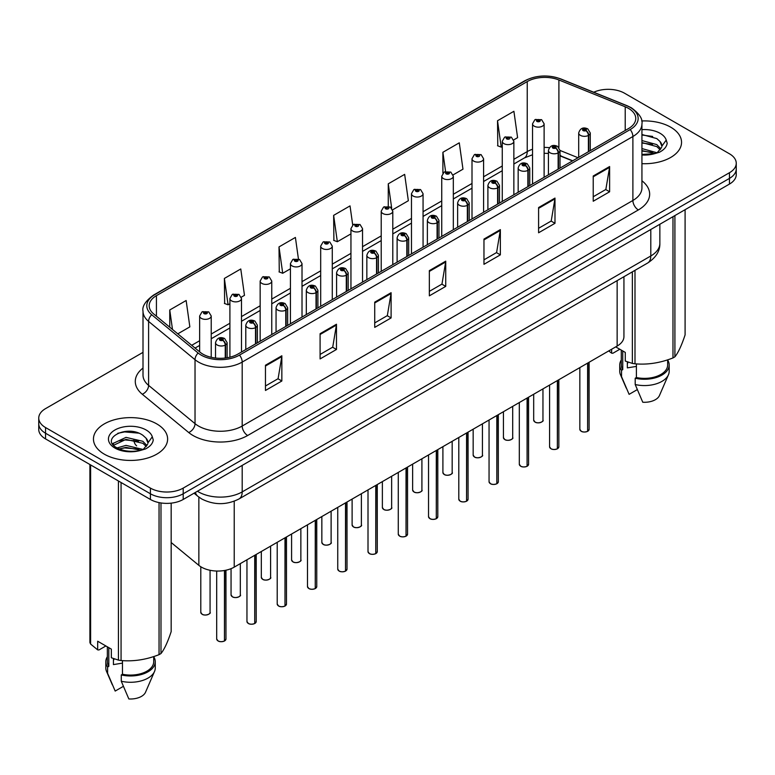 <?xml version="1.0" encoding="UTF-8"?>
<svg xmlns="http://www.w3.org/2000/svg" width="775" height="775" viewBox="0 0 775 775"><rect width="100%" height="100%" fill="white"/><g stroke="black" fill="none" stroke-linecap="round" stroke-linejoin="round"><path stroke-width="1.16" d="M572.502 160.909L560.015 155.862M623.933 276.723L623.933 336.602A23.173 13.378 180 0 1 617.142 346.067L234.224 567.135A23.173 13.378 180 0 1 198.855 565.353L171.168 542.519M670.685 127.177A37.084 21.409 0 0 0 641.652 120.968A37.084 21.409 0 0 1 670.685 127.177A37.084 21.409 0 0 1 681.545 142.319A37.084 21.409 0 0 0 670.685 127.177M156.753 423.896A37.084 21.409 0 0 0 116.347 419.256A37.084 21.409 0 0 0 93.455 439.028A37.084 21.409 0 0 0 104.315 454.169A37.084 21.409 0 0 0 144.731 458.81A37.084 21.409 0 0 0 167.623 439.028A37.084 21.409 0 0 0 156.753 423.896A37.084 21.409 0 0 0 116.347 419.256A37.084 21.409 0 0 0 93.455 439.028A37.084 21.409 0 0 0 104.315 454.169A37.084 21.409 0 0 0 144.731 458.81A37.084 21.409 0 0 0 167.623 439.028A37.084 21.409 0 0 0 156.753 423.896M628.515 108.384A24.723 14.27 180 0 1 635.752 118.478A24.723 14.27 180 0 1 628.515 128.572L237.828 354.127A24.723 14.27 180 0 1 200.095 352.228L153.663 313.933A24.723 14.27 180 0 1 149.188 305.747A24.723 14.27 180 0 1 156.424 295.662L527.232 81.578A24.723 14.27 180 0 1 558.901 79.98L625.212 106.785A24.723 14.27 180 0 1 628.515 108.384M630.211 107.405A27.115 15.655 0 0 0 626.587 105.652L560.267 78.847A27.115 15.655 0 0 0 525.537 80.6L154.729 294.684A27.115 15.655 0 0 0 151.697 314.728L198.129 353.022A27.115 15.655 0 0 0 239.514 355.105L630.211 129.551A27.115 15.655 0 0 0 630.211 107.405M143.007 352.354L45.541 408.628A23.173 13.378 0 0 0 38.75 418.093L38.75 429.447A23.173 13.378 0 0 0 45.541 438.902L150.418 499.458L150.418 493.782A23.173 13.378 0 0 0 183.2 493.782L729.459 178.395A23.173 13.378 0 0 0 736.25 168.94A23.173 13.378 0 0 1 729.459 178.395L183.2 493.782A23.173 13.378 0 0 1 150.418 493.782L45.541 433.225L150.418 493.782L150.418 488.105A23.173 13.378 0 0 0 183.2 488.105L729.459 172.718A23.173 13.378 0 0 0 736.25 163.263A23.173 13.378 0 0 0 729.459 153.799L624.582 93.242A23.173 13.378 0 0 0 593.747 92.244M38.75 423.77A23.173 13.378 0 0 0 45.541 433.225A23.173 13.378 0 0 1 38.75 423.77M265.467 365.228L265.467 390.464L281.848 381L281.848 355.773L265.467 365.228M265.467 385.989L278.089 378.704L281.79 356.607A6.181 3.565 -120 0 0 281.848 355.773M277.973 378.762L281.848 381M320.094 333.696L320.094 358.922L336.476 349.467L336.476 324.231L320.094 333.696M320.094 354.446L332.717 347.161L336.408 325.074A6.181 3.565 -120 0 0 336.476 324.231M332.601 347.229L336.476 349.467M374.722 302.153L374.722 327.389L391.104 317.924L391.104 292.698L374.722 302.153M374.722 322.913L387.335 315.619L391.036 293.531A6.181 3.565 -120 0 0 391.104 292.698M387.229 315.687L391.104 317.924M593.224 176.002L593.224 201.238L609.615 191.774L609.615 166.538L593.224 176.002M593.224 196.753L605.847 189.468L609.547 167.381A6.181 3.565 -120 0 0 609.615 166.538M605.73 189.536L609.615 191.774M538.596 207.545L538.596 232.771L554.987 223.307L554.987 198.08L538.596 207.545M538.596 228.296L551.219 221.011L554.919 198.913A6.181 3.565 -120 0 0 554.987 198.08M551.112 221.069L554.987 223.307M483.968 239.078L483.968 264.314L500.359 254.849L500.359 229.613L483.968 239.078M483.968 259.838L496.591 252.543L500.292 230.456A6.181 3.565 -120 0 0 500.359 229.613M496.484 252.611L500.359 254.849M429.34 270.62L429.34 295.847L445.732 286.392L445.732 261.156L429.34 270.62M429.34 291.371L441.963 284.086L445.664 261.998A6.181 3.565 -120 0 0 445.732 261.156M441.857 284.144L445.732 286.392M641.933 163.68A37.084 21.409 0 0 0 681.545 142.319A37.084 21.409 0 0 1 641.933 163.68M38.75 418.093A23.173 13.378 0 0 0 45.541 427.548L150.418 488.105M241.287 297.183L244.474 295.343L240.773 268.973L224.382 278.438L224.653 303.519M177.795 333.841L189.846 326.876L186.145 300.516L169.754 309.981L169.754 327.215M392.596 209.822L408.347 200.725L404.657 174.365L388.265 183.82L388.265 206.305M453.123 174.879L462.975 169.182L459.275 142.823L442.893 152.287L442.893 173.193M513.651 139.936L517.603 137.65L513.903 111.29L497.521 120.745L497.783 145.826M298.423 258.957L295.401 237.441L279.01 246.905L279.271 271.977M352.712 225.021L350.029 205.898L333.637 215.363L333.899 240.444M333.637 215.363L337.338 241.722L350.949 233.866M337.338 241.722L333.637 240.347M388.265 183.82L391.685 208.165M442.893 152.287L445.586 171.517M497.521 120.745L501.222 147.114L502.268 146.504M501.222 147.114L497.521 145.729M279.01 246.905L282.71 273.265L290.422 268.809M282.71 273.265L279.01 271.88M224.382 278.438L228.083 304.798L229.904 303.752M228.083 304.798L224.382 303.422M169.754 309.981L172.496 329.472M150.418 499.458A23.173 13.378 0 0 0 183.2 499.458L729.459 184.072A23.173 13.378 0 0 0 736.25 174.617L736.25 163.263M587.586 431.365C584.834 432.256 582.713 432.227 581.24 431.287L579.845 429.321A4.631 2.674 0 0 0 581.202 431.21A4.631 2.674 0 0 0 587.615 431.297L587.508 431.355A4.485 2.587 180 0 1 581.318 431.278M587.615 431.103L587.905 362.942M588.758 151.522L588.758 135.247A3.865 2.325 -122.2 0 0 585.91 130.588A1.928 1.114 0 0 0 585.852 129.037A1.928 1.114 0 0 0 583.12 129.037A1.928 1.114 0 0 0 583.12 130.617A1.928 1.114 0 0 0 585.784 130.655L583.711 129.832L585.028 129.512L585.91 130.588M585.784 130.655A3.865 2.131 62.1 0 1 588.399 135.451A5.793 3.342 180 0 1 580.388 135.354A5.793 3.342 180 0 1 578.692 132.98C580.175 128.233 583.197 126.848 587.779 128.853L590.279 132.98A5.793 3.342 180 0 1 588.758 135.247M588.399 151.726L588.399 135.451M587.615 431.297L587.615 363.107M544.118 177.291L544.118 123.806A5.793 3.342 180 0 1 540.543 126.897A5.793 3.342 180 0 1 534.227 126.17A5.793 3.342 180 0 1 532.532 123.806L534.837 119.786A3.865 2.325 57.8 0 1 536.901 119.902A1.928 1.114 0 0 0 536.959 121.442A1.928 1.114 0 0 0 539.691 121.442A1.928 1.114 0 0 0 539.691 119.863A1.928 1.114 0 0 0 537.017 119.834L539.1 120.648L537.782 120.968L536.901 119.902M537.802 120.977L537.802 120.319M537.017 119.834A3.865 2.131 -117.9 0 0 535.215 119.573A3.865 2.131 -117.9 0 0 535.041 119.679M537.753 120.958L537.753 120.348M557.322 448.841C554.571 449.723 552.449 449.694 550.977 448.754L549.582 446.797A4.631 2.674 0 0 0 550.938 448.686A4.631 2.674 0 0 0 557.351 448.764L557.244 448.832A4.485 2.587 180 0 1 551.054 448.754M557.351 448.58L557.642 380.418M558.494 168.998L558.494 152.714A3.865 2.325 -122.2 0 0 555.646 148.054A1.928 1.114 0 0 0 555.588 146.514A1.928 1.114 0 0 0 552.856 146.514A1.928 1.114 0 0 0 552.856 148.093A1.928 1.114 0 0 0 555.53 148.122L553.447 147.298L554.764 146.988L555.646 148.054M555.53 148.122A3.865 2.131 62.1 0 1 558.136 152.927A5.793 3.342 180 0 1 550.124 152.82A5.793 3.342 180 0 1 548.429 150.457C549.911 145.7 552.933 144.324 557.516 146.32L560.015 150.457A5.793 3.342 180 0 1 558.494 152.714M558.136 169.202L558.136 152.927M557.351 448.764L557.351 380.583M527.058 466.308C524.307 467.199 522.185 467.17 520.713 466.23L519.318 464.264A4.631 2.674 0 0 0 520.684 466.162A4.631 2.674 0 0 0 527.087 466.24L526.981 466.298A4.485 2.587 180 0 1 520.79 466.221M527.087 466.046L527.378 397.895M528.23 186.465L528.23 170.19A3.865 2.325 -122.2 0 0 525.382 165.53A1.928 1.114 0 0 0 525.324 163.99A1.928 1.114 0 0 0 522.592 163.99A1.928 1.114 0 0 0 522.592 165.559A1.928 1.114 0 0 0 525.266 165.598L523.183 164.775L524.501 164.455L525.382 165.53M525.266 165.598A3.865 2.131 62.1 0 1 527.872 170.393A5.793 3.342 180 0 1 519.86 170.297A5.793 3.342 180 0 1 518.165 167.933C519.647 163.176 522.67 161.801 527.252 163.796L529.751 167.933A5.793 3.342 180 0 1 528.23 170.19M527.872 186.668L527.872 170.393M527.087 466.24L527.087 398.059M496.794 483.784C494.043 484.666 491.922 484.646 490.449 483.707L489.054 481.74A4.631 2.674 0 0 0 490.42 483.629A4.631 2.674 0 0 0 496.823 483.716L496.717 483.774A4.485 2.587 180 0 1 490.527 483.697M496.823 483.522L497.114 415.361M497.967 203.941L497.967 187.657A3.865 2.325 -122.2 0 0 495.118 182.997A1.928 1.114 0 0 0 495.06 181.457A1.928 1.114 0 0 0 492.328 181.457A1.928 1.114 0 0 0 492.328 183.036A1.928 1.114 0 0 0 495.002 183.065L492.919 182.251L494.237 181.931L495.118 182.997M495.002 183.065A3.865 2.131 62.1 0 1 497.608 187.87A5.793 3.342 180 0 1 489.597 187.763A5.793 3.342 180 0 1 487.901 185.399C489.383 180.643 492.416 179.267 496.988 181.263L499.488 185.399A5.793 3.342 180 0 1 497.967 187.657M497.608 204.145L497.608 187.87M496.823 483.716L496.823 415.526M466.531 501.251C463.779 502.142 461.668 502.113 460.185 501.173L458.8 499.207A4.631 2.674 0 0 0 460.156 501.105A4.631 2.674 0 0 0 466.56 501.183L466.453 501.241A4.485 2.587 180 0 1 460.263 501.163M466.56 500.989L466.85 432.838M467.703 221.408L467.703 205.133A3.865 2.325 -122.2 0 0 464.855 200.473A1.928 1.114 0 0 0 464.797 198.933A1.928 1.114 0 0 0 462.065 198.933A1.928 1.114 0 0 0 462.065 200.512A1.928 1.114 0 0 0 464.738 200.541L462.656 199.718L463.973 199.407L464.855 200.473M464.738 200.541A3.865 2.131 62.1 0 1 467.344 205.336A5.793 3.342 180 0 1 459.333 205.239A5.793 3.342 180 0 1 457.637 202.876C459.12 198.119 462.152 196.743 466.724 198.739L469.224 202.876A5.793 3.342 180 0 1 467.703 205.133M467.344 221.621L467.344 205.336M466.56 501.183L466.56 433.002M513.854 194.767L513.854 141.282A5.793 3.342 180 0 1 510.279 144.373A5.793 3.342 180 0 1 503.963 143.646A5.793 3.342 180 0 1 502.268 141.282L504.573 137.252A3.865 2.325 57.8 0 1 506.637 137.369A1.928 1.114 0 0 0 506.695 138.909A1.928 1.114 0 0 0 509.427 138.909A1.928 1.114 0 0 0 509.427 137.34A1.928 1.114 0 0 0 506.753 137.301L508.603 137.805L507.518 138.444L507.538 137.795M506.753 137.301A3.865 2.131 -117.9 0 0 504.951 137.039A3.865 2.131 -117.9 0 0 504.777 137.156M507.489 138.425L506.637 137.369M507.518 138.444L507.489 137.824M483.59 212.234L483.59 158.749A5.793 3.342 180 0 1 480.016 161.839A5.793 3.342 180 0 1 473.699 161.113A5.793 3.342 180 0 1 472.004 158.749L474.319 154.729A3.865 2.325 57.8 0 1 476.373 154.845A1.928 1.114 0 0 0 476.431 156.385A1.928 1.114 0 0 0 479.163 156.385A1.928 1.114 0 0 0 479.163 154.806A1.928 1.114 0 0 0 476.489 154.777L478.34 155.281L477.255 155.911L477.274 155.271M476.489 154.777A3.865 2.131 -117.9 0 0 474.688 154.516A3.865 2.131 -117.9 0 0 474.513 154.622M477.226 155.901L476.373 154.845M477.255 155.911L477.226 155.291M453.327 229.71L453.327 176.225A5.793 3.342 180 0 1 449.752 179.316A5.793 3.342 180 0 1 443.436 178.589A5.793 3.342 180 0 1 441.74 176.225L444.056 172.205A3.865 2.325 57.8 0 1 446.109 172.312A1.928 1.114 0 0 0 446.168 173.862A1.928 1.114 0 0 0 448.899 173.862A1.928 1.114 0 0 0 448.899 172.282A1.928 1.114 0 0 0 446.226 172.244L448.308 173.067L446.991 173.387L446.109 172.312M447.01 173.397L447.01 172.738M446.226 172.244A3.865 2.131 -117.9 0 0 444.424 171.982A3.865 2.131 -117.9 0 0 444.249 172.098M446.962 173.368L446.962 172.767M628.225 362.157A17.467 10.085 0 0 0 627.343 363.882M627.343 361.847L627.343 367.873L636.391 366.401M641.933 148.577L656.997 152.743M641.933 150.573L655.059 153.566M641.933 140.566L656.812 144.605L660.872 148.829M641.933 142.561L656.812 146.611L660.193 149.778M641.933 154.409L654.429 153.712L659.331 152.278C664.049 149.856 666.665 146.833 667.188 143.21L666.219 140.081L661.928 146.107A17.467 10.085 0 0 0 659.951 141.447L661.918 146.349M659.951 141.447L656.832 138.599L641.933 134.521M661.666 147.298L657.403 152.452M615.718 346.89L625.28 352.412L625.28 361.053L632.352 363.407A41.714 24.083 0 0 0 634.996 363.814C647.6 364.918 660.261 362.962 672.981 357.934A41.714 24.083 0 0 0 674.909 356.82C678.29 352.596 681.68 345.282 685.09 334.887L685.09 209.696M636.391 363.911L636.391 377.532A23.173 13.378 0 0 0 667.643 364.986L667.643 359.852M636.391 377.532L635.2 378.219A24.723 14.27 0 0 0 669.183 364.986A24.723 14.27 0 0 0 667.643 360.017M635.2 378.219L635.2 384.526A24.723 14.27 0 0 0 668.447 374.751A24.723 14.27 0 0 0 669.183 371.293L669.183 364.986M635.2 384.526L642.766 402.235A15.452 8.922 0 0 0 659.457 395.531L668.447 374.751M672.981 357.934L672.981 216.69M674.909 215.566L674.909 356.82M634.996 270.339L634.996 363.814M632.352 363.407L632.352 271.86M619.816 349.254L612.889 353.255L611.62 353.168L608.733 350.92M621.288 350.106L621.288 364.986A23.173 13.378 0 0 0 622.742 369.646L622.742 350.939M621.288 360.017A24.723 14.27 0 0 0 619.738 364.986A24.723 14.27 0 0 0 621.54 370.334L622.742 369.646M619.738 364.986L619.738 371.293A24.723 14.27 0 0 0 620.475 374.751A24.723 14.27 0 0 0 621.54 376.64L621.54 370.334M637.253 389.641L629.106 394.349L621.54 376.64M641.933 135.005L652.666 136.439M641.933 143.017L652.482 144.402M641.933 151.028L652.482 152.413M611.62 349.254L611.62 353.168M114.303 658.876A17.467 10.085 0 0 0 113.421 660.591M113.421 658.566L113.421 664.592L122.469 663.119M117.054 447.921L126.015 445.383L143.065 449.452M138.56 449.122L124.639 447.931L119.117 448.928L126.015 447.388L141.127 450.285M113.14 444.676L113.663 443.164L126.015 437.371L142.891 441.314L146.94 445.538M113.625 445.257L126.015 439.377L142.891 443.319L146.272 446.497M146.029 438.156L142.9 435.308C126.8 423.925 99.985 438.786 116.541 447.611C123.302 451.282 131.285 452.213 140.507 450.42L145.409 448.987C150.127 446.574 152.743 443.552 153.256 439.929L152.297 436.79L148.006 442.816A17.467 10.085 0 0 0 146.029 438.156L147.986 443.058M147.734 444.017L143.482 449.161M105.884 645.962L98.958 649.963L97.689 649.886L97.689 641.235L111.348 649.121L111.348 657.762L118.43 660.116A41.714 24.083 0 0 0 121.065 660.523C133.678 661.627 146.339 659.67 159.049 654.652A41.714 24.083 0 0 0 160.987 653.538C164.368 649.305 167.758 642 171.168 631.606L171.168 503.14M122.469 660.62L122.469 674.24A23.173 13.378 0 0 0 153.712 661.695L153.712 656.561M122.469 674.24L121.278 674.928A24.723 14.27 0 0 0 155.262 661.695A24.723 14.27 0 0 0 153.712 656.725M121.278 674.928L121.278 681.235A24.723 14.27 0 0 0 154.525 671.46A24.723 14.27 0 0 0 155.262 668.002L155.262 661.695M121.278 681.235L128.834 698.943A15.452 8.922 0 0 0 145.526 692.24L154.525 671.46M159.049 654.652L159.049 502.607M160.987 502.946L160.987 653.538M121.065 482.515L121.065 660.523M118.43 660.116L118.43 480.984M90.617 464.932L90.617 644.064L97.689 649.886M90.617 644.064A41.714 24.083 0 0 1 89.91 642.533L89.91 464.525M107.357 646.815L107.357 661.695A23.173 13.378 0 0 0 108.81 666.355L108.81 647.658M107.357 656.725A24.723 14.27 0 0 0 105.817 661.695A24.723 14.27 0 0 0 107.618 667.042L108.81 666.355M105.817 661.695L105.817 668.002A24.723 14.27 0 0 0 106.553 671.46A24.723 14.27 0 0 0 107.618 673.349L107.618 667.042M123.332 686.359L115.184 691.067L107.618 673.349M117.8 433.293L124.639 431.907L138.735 433.147M112.511 443.746L113.76 443M119.088 440.927L124.639 439.919L138.56 441.111M436.267 518.727C433.516 519.618 431.404 519.589 429.922 518.649L428.536 516.683A4.631 2.674 0 0 0 429.892 518.572A4.631 2.674 0 0 0 436.296 518.659L436.199 518.717A4.485 2.587 180 0 1 429.999 518.64M436.296 518.465L436.587 450.304M437.439 238.884L437.439 222.609A3.865 2.325 -122.2 0 0 434.591 217.94A1.928 1.114 0 0 0 434.533 216.399A1.928 1.114 0 0 0 431.801 216.399A1.928 1.114 0 0 0 431.801 217.978A1.928 1.114 0 0 0 434.475 218.017L432.392 217.194L433.709 216.874L434.591 217.94M434.475 218.017A3.865 2.131 62.1 0 1 437.081 222.812A5.793 3.342 180 0 1 429.069 222.706A5.793 3.342 180 0 1 427.374 220.342C428.856 215.595 431.888 214.21 436.461 216.215L438.96 220.342A5.793 3.342 180 0 1 437.439 222.609M437.081 239.088L437.081 222.812M436.296 518.659L436.296 450.469M406.003 536.203C403.252 537.085 401.14 537.056 399.658 536.116L398.272 534.159A4.631 2.674 0 0 0 399.629 536.048A4.631 2.674 0 0 0 406.032 536.126L405.935 536.193A4.485 2.587 180 0 1 399.735 536.106M406.032 535.942L406.323 467.78M407.175 256.351L407.175 240.076A3.865 2.325 -122.2 0 0 404.327 235.416A1.928 1.114 0 0 0 404.269 233.876A1.928 1.114 0 0 0 401.537 233.876A1.928 1.114 0 0 0 401.537 235.455A1.928 1.114 0 0 0 404.211 235.484L402.128 234.66L403.455 234.35L404.327 235.416M404.211 235.484A3.865 2.131 62.1 0 1 406.817 240.279A5.793 3.342 180 0 1 398.805 240.182A5.793 3.342 180 0 1 397.11 237.818C398.592 233.062 401.624 231.686 406.197 233.682L408.696 237.818A5.793 3.342 180 0 1 407.175 240.076M406.817 256.564L406.817 240.279M406.032 536.126L406.032 467.945M375.739 553.67C372.988 554.561 370.876 554.532 369.394 553.592L368.009 551.626A4.631 2.674 0 0 0 369.365 553.524A4.631 2.674 0 0 0 375.768 553.602L375.672 553.66A4.485 2.587 180 0 1 369.472 553.583M375.768 553.408L376.059 485.257M376.912 273.827L376.912 257.552A3.865 2.325 -122.2 0 0 374.063 252.892A1.928 1.114 0 0 0 374.005 251.342A1.928 1.114 0 0 0 371.273 251.342A1.928 1.114 0 0 0 371.273 252.921A1.928 1.114 0 0 0 373.947 252.96L371.864 252.137L373.192 251.817L374.063 252.892M373.947 252.96A3.865 2.131 62.1 0 1 376.553 257.755A5.793 3.342 180 0 1 368.542 257.658A5.793 3.342 180 0 1 366.846 255.285C368.328 250.538 371.361 249.162 375.943 251.158L378.433 255.285A5.793 3.342 180 0 1 376.912 257.552M376.553 274.03L376.553 257.755M375.768 553.602L375.768 485.421M423.063 247.186L423.063 193.692A5.793 3.342 180 0 1 419.488 196.782A5.793 3.342 180 0 1 413.172 196.056A5.793 3.342 180 0 1 411.477 193.692L413.792 189.672A3.865 2.325 57.8 0 1 415.846 189.788A1.928 1.114 0 0 0 415.904 191.328A1.928 1.114 0 0 0 418.636 191.328A1.928 1.114 0 0 0 418.636 189.749A1.928 1.114 0 0 0 415.962 189.72L418.045 190.543L416.727 190.853L415.846 189.788M416.747 190.873L416.747 190.214M415.962 189.72A3.865 2.131 -117.9 0 0 414.16 189.458A3.865 2.131 -117.9 0 0 413.986 189.565M416.727 190.853L416.698 190.243M392.799 264.653L392.799 211.168A5.793 3.342 180 0 1 389.224 214.258A5.793 3.342 180 0 1 382.908 213.532A5.793 3.342 180 0 1 381.213 211.168L383.528 207.148A3.865 2.325 57.8 0 1 385.582 207.264A1.928 1.114 0 0 0 385.64 208.804A1.928 1.114 0 0 0 388.372 208.804A1.928 1.114 0 0 0 388.372 207.225A1.928 1.114 0 0 0 385.708 207.187L387.558 207.7L386.463 208.33L386.483 207.681M385.708 207.187A3.865 2.131 -117.9 0 0 383.896 206.935A3.865 2.131 -117.9 0 0 383.732 207.041M386.434 208.31L385.582 207.264M386.463 208.33L386.434 207.71M362.535 282.129L362.535 228.635A5.793 3.342 180 0 1 358.961 231.735A5.793 3.342 180 0 1 352.644 231.008A5.793 3.342 180 0 1 350.949 228.635L353.264 224.614A3.865 2.325 57.8 0 1 355.318 224.731A1.928 1.114 0 0 0 355.376 226.271A1.928 1.114 0 0 0 358.108 226.271A1.928 1.114 0 0 0 358.108 224.702A1.928 1.114 0 0 0 355.444 224.663L357.294 225.167L356.2 225.796L356.219 225.157M355.444 224.663A3.865 2.131 -117.9 0 0 353.632 224.401A3.865 2.131 -117.9 0 0 353.468 224.517M356.18 225.787L355.318 224.731M356.2 225.796L356.18 225.186M345.476 571.146C342.724 572.028 340.613 571.998 339.13 571.059L337.745 569.102A4.631 2.674 0 0 0 339.101 570.991A4.631 2.674 0 0 0 345.514 571.068L345.408 571.136A4.485 2.587 180 0 1 339.208 571.059M345.514 570.884L345.795 502.723M346.648 291.303L346.648 275.018A3.865 2.325 -122.2 0 0 343.8 270.359A1.928 1.114 0 0 0 343.742 268.818A1.928 1.114 0 0 0 341.01 268.818A1.928 1.114 0 0 0 341.01 270.397A1.928 1.114 0 0 0 343.683 270.427L341.61 269.603L342.928 269.293L343.8 270.359M343.683 270.427A3.865 2.131 62.1 0 1 346.289 275.232A5.793 3.342 180 0 1 338.278 275.125A5.793 3.342 180 0 1 336.582 272.761C338.065 268.005 341.097 266.629 345.679 268.625L348.169 272.761A5.793 3.342 180 0 1 346.648 275.018M346.289 291.507L346.289 275.232M345.514 571.068L345.514 502.888M315.212 588.613C312.461 589.504 310.349 589.475 308.867 588.535L307.481 586.568A4.631 2.674 0 0 0 308.838 588.467A4.631 2.674 0 0 0 315.251 588.545L315.144 588.603A4.485 2.587 180 0 1 308.944 588.525M315.251 588.351L315.532 520.199M316.384 308.77L316.384 292.495A3.865 2.325 -122.2 0 0 313.536 287.835A1.928 1.114 0 0 0 313.478 286.295A1.928 1.114 0 0 0 310.746 286.295A1.928 1.114 0 0 0 310.746 287.864A1.928 1.114 0 0 0 313.42 287.903L311.347 287.079L312.664 286.76L313.536 287.835M313.42 287.903A3.865 2.131 62.1 0 1 316.026 292.698A5.793 3.342 180 0 1 308.014 292.601A5.793 3.342 180 0 1 306.319 290.238C307.801 285.481 310.833 284.105 315.415 286.101L317.905 290.238A5.793 3.342 180 0 1 316.384 292.495M316.026 308.983L316.026 292.698M315.251 588.545L315.251 520.364M284.948 606.089C282.197 606.97 280.085 606.951 278.603 606.011L277.218 604.045A4.631 2.674 0 0 0 278.574 605.934A4.631 2.674 0 0 0 284.987 606.021L284.88 606.079A4.485 2.587 180 0 1 278.68 606.002M284.987 605.827L285.268 537.666M286.12 326.246L286.12 309.961A3.865 2.325 -122.2 0 0 283.272 305.302A1.928 1.114 0 0 0 283.214 303.761A1.928 1.114 0 0 0 280.482 303.761A1.928 1.114 0 0 0 280.482 305.34A1.928 1.114 0 0 0 283.156 305.369L281.083 304.556L282.4 304.236L283.272 305.302M283.156 305.369A3.865 2.131 62.1 0 1 285.772 310.174A5.793 3.342 180 0 1 277.76 310.068A5.793 3.342 180 0 1 276.055 307.704C277.537 302.948 280.569 301.572 285.152 303.577L287.651 307.704A5.793 3.342 180 0 1 286.12 309.961M285.772 326.449L285.772 310.174M284.987 606.021L284.987 537.831M254.684 623.565C251.933 624.447 249.821 624.417 248.339 623.478L246.954 621.521A4.631 2.674 0 0 0 248.31 623.41A4.631 2.674 0 0 0 254.723 623.488L254.617 623.546A4.485 2.587 180 0 1 248.417 623.468M254.723 623.303L255.004 555.142M255.857 343.713L255.857 327.438A3.865 2.325 -122.2 0 0 253.008 322.778A1.928 1.114 0 0 0 252.95 321.238A1.928 1.114 0 0 0 250.228 321.238A1.928 1.114 0 0 0 250.228 322.817A1.928 1.114 0 0 0 252.892 322.846L250.819 322.022L252.137 321.712L253.008 322.778M252.892 322.846A3.865 2.131 62.1 0 1 255.508 327.641A5.793 3.342 180 0 1 247.496 327.544A5.793 3.342 180 0 1 245.791 325.18C247.273 320.424 250.306 319.048 254.888 321.044L257.387 325.18A5.793 3.342 180 0 1 255.857 327.438M255.508 343.926L255.508 327.641M254.723 623.488L254.723 555.307M224.43 641.032C221.669 641.923 219.557 641.894 218.085 640.954L216.69 638.988A4.631 2.674 0 0 0 218.046 640.877A4.631 2.674 0 0 0 224.459 640.964L224.353 641.022A4.485 2.587 180 0 1 218.162 640.944M224.459 640.77L224.74 570.448M225.602 357.982L225.602 344.914A3.865 2.325 -122.2 0 0 222.754 340.254A1.928 1.114 0 0 0 222.696 338.704A1.928 1.114 0 0 0 219.964 338.704A1.928 1.114 0 0 0 219.964 340.283A1.928 1.114 0 0 0 222.628 340.322L220.555 339.498L221.873 339.179L222.754 340.254M222.628 340.322A3.865 2.131 62.1 0 1 225.244 345.117A5.793 3.342 180 0 1 217.233 345.02A5.793 3.342 180 0 1 215.528 342.647C217.01 337.9 220.042 336.515 224.624 338.52L227.123 342.647A5.793 3.342 180 0 1 225.602 344.914M225.244 358.031L225.244 345.117M224.459 640.964L224.459 570.497M332.272 299.596L332.272 246.111A5.793 3.342 180 0 1 328.697 249.201A5.793 3.342 180 0 1 322.381 248.475A5.793 3.342 180 0 1 320.685 246.111L323.001 242.091A3.865 2.325 57.8 0 1 325.054 242.207A1.928 1.114 0 0 0 325.113 243.747A1.928 1.114 0 0 0 327.844 243.747A1.928 1.114 0 0 0 327.844 242.168A1.928 1.114 0 0 0 325.18 242.139L327.253 242.963L325.936 243.273L325.054 242.207M325.965 243.282L325.965 242.633M325.18 242.139A3.865 2.131 -117.9 0 0 323.369 241.877A3.865 2.131 -117.9 0 0 323.204 241.984M325.936 243.273L325.917 242.653M302.017 317.072L302.017 263.587A5.793 3.342 180 0 1 298.433 266.677A5.793 3.342 180 0 1 292.127 265.951A5.793 3.342 180 0 1 290.422 263.587L292.737 259.567A3.865 2.325 57.8 0 1 294.791 259.673A1.928 1.114 0 0 0 294.849 261.214A1.928 1.114 0 0 0 297.581 261.214A1.928 1.114 0 0 0 297.581 259.644A1.928 1.114 0 0 0 294.917 259.606L296.99 260.429L295.672 260.749L294.791 259.673M295.701 260.758L295.701 260.1M294.917 259.606A3.865 2.131 -117.9 0 0 293.105 259.344A3.865 2.131 -117.9 0 0 292.94 259.46M295.672 260.749L295.653 260.129M271.754 334.538L271.754 281.054A5.793 3.342 180 0 1 268.169 284.144A5.793 3.342 180 0 1 261.863 283.418A5.793 3.342 180 0 1 260.158 281.054L262.473 277.033A3.865 2.325 57.8 0 1 264.537 277.15A1.928 1.114 0 0 0 264.595 278.69A1.928 1.114 0 0 0 267.317 278.69A1.928 1.114 0 0 0 267.317 277.111A1.928 1.114 0 0 0 264.653 277.082L266.726 277.905L265.408 278.215L264.537 277.15M265.438 278.235L265.438 277.576M264.653 277.082A3.865 2.131 -117.9 0 0 262.841 276.82A3.865 2.131 -117.9 0 0 262.677 276.927M265.408 278.215L265.389 277.605M241.49 352.015L241.49 298.53A5.793 3.342 180 0 1 237.906 301.62A5.793 3.342 180 0 1 231.599 300.894A5.793 3.342 180 0 1 229.904 298.53L232.209 294.51A3.865 2.325 57.8 0 1 234.273 294.626A1.928 1.114 0 0 0 234.331 296.166A1.928 1.114 0 0 0 237.063 296.166A1.928 1.114 0 0 0 237.063 294.587A1.928 1.114 0 0 0 234.389 294.548L236.462 295.372L235.145 295.692L235.174 295.043M234.389 294.548A3.865 2.131 -117.9 0 0 232.578 294.297A3.865 2.131 -117.9 0 0 232.413 294.403M235.125 295.672L234.273 294.626M235.145 295.692L235.125 295.072M211.226 357.304L211.226 315.997A5.793 3.342 180 0 1 207.652 319.087A5.793 3.342 180 0 1 201.335 318.37A5.793 3.342 180 0 1 199.64 315.997L201.946 311.976A3.865 2.325 57.8 0 1 204.009 312.093A1.928 1.114 0 0 0 204.067 313.633A1.928 1.114 0 0 0 206.799 313.633A1.928 1.114 0 0 0 206.799 312.054A1.928 1.114 0 0 0 204.125 312.025L206.198 312.848L204.881 313.158L204.009 312.093M204.91 313.177L204.91 312.519M204.125 312.025A3.865 2.131 -117.9 0 0 202.323 311.763A3.865 2.131 -117.9 0 0 202.149 311.87M204.862 313.148L204.862 312.548M617.142 280.647L617.142 346.067M198.855 497.095L198.855 565.353M234.224 501.212L234.224 567.135M641.933 180.788A38.624 22.301 180 0 1 638.348 209.938L247.661 435.502A7.721 4.456 60 0 1 242.197 426.037L632.884 200.473A30.903 17.844 0 0 0 641.933 187.86L641.933 123.903A30.903 17.844 180 0 1 632.884 136.516A7.721 4.456 -120 0 0 630.211 129.551M247.661 435.502A38.624 22.301 180 0 1 193.033 435.502A38.624 22.301 180 0 1 188.703 432.518L142.271 394.233A38.624 22.301 180 0 1 143.007 368.067M198.497 426.037A30.903 17.844 0 0 0 242.197 426.037L242.197 362.08A30.903 17.844 180 0 1 195.029 359.697L148.597 321.412A30.903 17.844 180 0 1 143.007 311.172L143.007 375.139A30.903 17.844 0 0 0 148.597 385.369L195.029 423.654A30.903 17.844 0 0 0 198.497 426.037M641.933 123.903C642.94 119.04 639.394 113.654 631.286 107.744L627.217 105.778A7.721 3.613 112 0 0 626.587 105.652M627.217 105.778L560.906 78.972C548.109 74.439 535.961 75.097 524.462 80.939A7.721 4.456 60 0 1 525.537 80.6M154.729 294.684A7.721 4.456 -120 0 0 153.653 295.023C145.545 300.942 141.99 306.328 143.007 311.172M151.697 314.728A7.721 5.163 129.5 0 0 148.597 321.412L148.597 385.369A7.721 5.163 -50.5 0 1 142.271 394.233M560.906 78.972A7.721 3.613 112 0 0 560.267 78.847M198.129 353.022A7.721 5.163 129.5 0 0 195.029 359.697L195.029 423.654A7.721 5.163 -50.5 0 1 188.703 432.518M239.514 355.105A7.721 4.456 60 0 1 242.197 362.08L632.884 136.516L632.884 200.473A7.721 4.456 60 0 0 638.348 209.938M183.2 488.105L183.2 499.458M729.459 172.718L729.459 184.072M45.541 427.548L45.541 438.902M156.424 295.662L156.424 316.219M625.212 106.785L625.212 130.471M558.901 79.98L558.901 147.463M578.014 157.722L560.015 150.447L560.015 168.117M549.378 147.667A24.723 14.27 0 0 0 544.118 147.415M532.532 149.265A24.723 14.27 0 0 0 527.232 151.59L513.854 159.321M527.232 81.578L527.232 151.59A13.902 8.031 60 0 1 524.355 157.955L513.854 164.019M502.268 166.005L483.59 176.787M472.004 183.481L453.327 194.263M441.74 200.948L423.063 211.73M411.477 218.424L392.799 229.206M381.213 235.9L362.535 246.682M350.949 253.367L332.272 264.149M320.685 270.843L302.017 281.625M290.422 288.31L271.754 299.092M260.158 305.786L241.49 316.568M229.904 323.252L211.226 334.035M199.64 340.729L191.706 345.311M572.725 160.783L561.662 156.308A13.902 6.51 -68 0 1 560.015 154.864M429.34 271.415L445.664 261.998M483.968 239.882L500.292 230.456M538.596 208.339L554.919 198.913M593.224 176.807L609.547 167.381M374.722 302.957L391.036 293.531M320.094 334.49L336.408 325.074M265.467 366.032L281.79 356.607M197.431 491.243A30.903 17.844 0 0 0 198.497 491.892A30.903 17.844 0 0 0 242.197 491.892L650.797 255.983A30.903 17.844 0 0 0 659.854 243.369C660.077 251.042 655.989 257.6 647.6 263.054L238.991 498.964A15.452 8.922 60 0 0 242.197 491.892L242.197 465.397M650.797 229.487L650.797 255.983A15.452 8.922 60 0 1 647.6 263.054M195.407 492.416A15.452 10.337 129.5 0 0 197.858 496.31L194.06 493.191M133.881 440.132A15.452 10.337 129.5 0 0 136.662 445.858M587.905 431.132A4.631 2.674 0 0 0 589.116 429.321L589.116 362.245M535.05 422.036A4.631 2.674 0 0 0 540.097 422.617A4.631 2.674 0 0 0 542.955 420.147C544.505 421.319 538.092 424.167 535.079 422.104L533.684 420.147A4.631 2.674 0 0 0 535.05 422.036M541.551 422.065A4.485 2.587 180 0 1 535.157 422.104M557.642 448.599A4.631 2.674 0 0 0 558.852 446.797L558.852 379.711M527.378 466.075A4.631 2.674 0 0 0 528.589 464.264L528.589 397.188M497.114 483.542A4.631 2.674 0 0 0 498.325 481.74L498.325 414.664M466.85 501.018A4.631 2.674 0 0 0 468.061 499.207L468.061 432.13M504.787 439.512A4.631 2.674 0 0 0 509.834 440.093A4.631 2.674 0 0 0 512.692 437.613C514.242 438.786 507.828 441.643 504.816 439.58L503.43 437.613A4.631 2.674 0 0 0 504.787 439.512M511.287 439.541A4.485 2.587 180 0 1 504.893 439.57M474.523 456.979A4.631 2.674 0 0 0 479.57 457.56A4.631 2.674 0 0 0 482.438 455.09C483.978 456.262 477.565 459.11 474.552 457.056L473.167 455.09A4.631 2.674 0 0 0 474.523 456.979M481.023 457.008A4.485 2.587 180 0 1 474.629 457.047M444.259 474.455A4.631 2.674 0 0 0 449.306 475.036A4.631 2.674 0 0 0 452.174 472.556C453.714 473.728 447.301 476.586 444.288 474.523L442.903 472.556A4.631 2.674 0 0 0 444.259 474.455M450.759 474.484A4.485 2.587 180 0 1 444.366 474.513M666.219 140.081A22.097 12.758 0 0 0 660.087 133.3A22.097 12.758 0 0 0 641.933 129.648M641.933 154.99A22.097 12.758 0 0 0 654.429 153.712M152.297 436.79A22.097 12.758 0 0 0 146.165 430.009A22.097 12.758 0 0 0 114.913 430.009A22.097 12.758 0 0 0 114.913 448.057A22.097 12.758 0 0 0 140.507 450.42M436.587 518.494A4.631 2.674 0 0 0 437.807 516.683L437.807 449.607M406.323 535.961A4.631 2.674 0 0 0 407.543 534.159L407.543 467.073M376.059 553.437A4.631 2.674 0 0 0 377.28 551.626L377.28 484.549M413.995 491.922A4.631 2.674 0 0 0 419.043 492.503A4.631 2.674 0 0 0 421.91 490.032C423.45 491.205 417.037 494.062 414.024 491.999L412.639 490.032A4.631 2.674 0 0 0 413.995 491.922M420.496 491.96A4.485 2.587 180 0 1 414.102 491.989M383.732 509.398A4.631 2.674 0 0 0 388.779 509.979A4.631 2.674 0 0 0 391.646 507.509C393.187 508.681 386.773 511.529 383.761 509.466L382.375 507.509A4.631 2.674 0 0 0 383.732 509.398M390.232 509.427A4.485 2.587 180 0 1 383.838 509.466M353.468 526.874A4.631 2.674 0 0 0 358.515 527.446A4.631 2.674 0 0 0 361.382 524.975C362.923 526.148 356.51 529.005 353.497 526.942L352.112 524.975A4.631 2.674 0 0 0 353.468 526.874M359.968 526.903A4.485 2.587 180 0 1 353.574 526.932M345.795 570.904A4.631 2.674 0 0 0 347.016 569.102L347.016 502.026M315.532 588.38A4.631 2.674 0 0 0 316.752 586.568L316.752 519.492M285.268 605.856A4.631 2.674 0 0 0 286.488 604.045L286.488 536.968M255.004 623.323A4.631 2.674 0 0 0 256.225 621.521L256.225 554.435M224.74 640.799A4.631 2.674 0 0 0 225.961 638.988L225.961 570.206M323.204 544.341A4.631 2.674 0 0 0 328.251 544.922A4.631 2.674 0 0 0 331.119 542.452C332.659 543.624 326.246 546.472 323.233 544.408L321.848 542.452A4.631 2.674 0 0 0 323.204 544.341M329.704 544.37A4.485 2.587 180 0 1 323.311 544.408M292.94 561.817A4.631 2.674 0 0 0 297.997 562.398A4.631 2.674 0 0 0 300.855 559.918C302.395 561.09 295.982 563.948 292.969 561.885L291.584 559.918A4.631 2.674 0 0 0 292.94 561.817M299.441 561.846A4.485 2.587 180 0 1 293.047 561.875M262.677 579.283A4.631 2.674 0 0 0 267.733 579.865A4.631 2.674 0 0 0 270.591 577.394C272.141 578.567 265.718 581.415 262.706 579.361L261.32 577.394A4.631 2.674 0 0 0 262.677 579.283M269.177 579.322A4.485 2.587 180 0 1 262.783 579.351M232.413 596.76A4.631 2.674 0 0 0 237.47 597.341A4.631 2.674 0 0 0 240.328 594.871C241.877 596.043 235.455 598.891 232.452 596.827L231.057 594.871A4.631 2.674 0 0 0 232.413 596.76M238.913 596.789A4.485 2.587 180 0 1 232.529 596.818M202.149 614.236A4.631 2.674 0 0 0 207.206 614.808A4.631 2.674 0 0 0 210.064 612.337C211.614 613.509 205.191 616.367 202.188 614.304L200.793 612.337A4.631 2.674 0 0 0 202.149 614.236M208.649 614.265A4.485 2.587 180 0 1 202.265 614.294M524.462 80.939L153.653 295.023M561.662 156.308L560.015 155.688M548.429 153.421L544.118 153.295M532.532 154.758L524.355 157.955M502.268 170.713L483.59 181.495M472.004 188.18L453.327 198.962M441.74 205.656L423.063 216.438M411.477 223.123L392.799 233.905M381.213 240.599L362.535 251.381M350.949 258.075L332.272 268.857M320.685 275.542L302.017 286.324M290.422 293.018L271.754 303.8M260.158 310.484L241.49 321.267M229.904 327.961L211.226 338.743M199.64 345.437L195.058 348.072M238.991 498.964C226.562 505.213 214.123 505.213 201.694 498.964L197.858 496.31M659.854 243.369L659.854 224.266M579.845 429.321L579.845 367.592M578.692 157.335L578.692 132.98M590.279 150.641L590.279 132.98M589.116 429.321L587.867 431.2M542.955 420.147L542.955 388.895M533.684 420.147L533.684 394.243M544.118 123.806L541.618 119.67L535.215 119.573M532.532 183.985L532.532 123.806M549.582 446.797L549.582 385.068M548.429 174.801L548.429 150.457M558.852 446.797L557.603 448.677M519.318 464.264L519.318 402.545M518.165 192.278L518.165 167.933M529.751 185.583L529.751 167.933M528.589 464.264L527.339 466.143M489.054 481.74L489.054 420.011M487.901 209.754L487.901 185.399M499.488 203.06L499.488 185.399M498.325 481.74L497.075 483.619M458.8 499.207L458.8 437.488M457.637 227.22L457.637 202.876M469.224 220.536L469.224 202.876M468.061 499.207L466.821 501.086M512.692 437.613L512.692 406.362M503.43 437.613L503.43 411.719M513.854 141.282L511.355 137.146L504.951 137.039M502.268 201.452L502.268 141.282M482.438 455.09L482.438 423.838M473.167 455.09L473.167 429.185M483.59 158.749L481.091 154.612L474.688 154.516M472.004 218.928L472.004 158.749M452.174 472.556L452.174 441.314M442.903 472.556L442.903 446.662M453.327 176.225L450.827 172.089L444.424 171.982M441.74 236.404L441.74 176.225M626.258 388.101L620.475 374.751M112.336 684.819L106.553 671.46M428.536 516.683L428.536 454.954M427.374 244.697L427.374 220.342M438.96 238.002L438.96 220.342M437.807 516.683L436.558 518.562M398.272 534.159L398.272 472.43M397.11 262.163L397.11 237.818M408.696 255.479L408.696 237.818M407.543 534.159L406.294 536.038M368.009 551.626L368.009 489.897M366.846 279.639L366.846 255.285M378.433 272.945L378.433 255.285M377.28 551.626L376.03 553.505M421.91 490.032L421.91 458.781M412.639 490.032L412.639 464.138M423.063 193.692L420.573 189.565L414.16 189.458M411.477 253.871L411.477 193.692M391.646 507.509L391.646 476.257M382.375 507.509L382.375 481.604M392.799 211.168L390.309 207.032L383.896 206.935M381.213 271.347L381.213 211.168M361.382 524.975L361.382 493.723M352.112 524.975L352.112 499.081M362.535 228.635L360.046 224.508L353.632 224.401M350.949 288.813L350.949 228.635M337.745 569.102L337.745 507.373M336.582 297.116L336.582 272.761M348.169 290.422L348.169 272.761M347.016 569.102L345.766 570.981M307.481 586.568L307.481 524.849M306.319 314.582L306.319 290.238M317.905 307.888L317.905 290.238M316.752 586.568L315.502 588.448M277.218 604.045L277.218 542.316M276.055 332.058L276.055 307.704M287.651 325.364L287.651 307.704M286.488 604.045L285.239 605.924M246.954 621.521L246.954 559.792M245.791 349.525L245.791 325.18M257.387 342.841L257.387 325.18M256.225 621.521L254.975 623.391M216.69 638.988L216.69 571.039M215.528 358.04L215.528 342.647M227.123 357.759L227.123 342.647M225.961 638.988L224.711 640.867M331.119 542.452L331.119 511.2M321.848 542.452L321.848 516.547M332.272 246.111L329.782 241.974L323.369 241.877M320.685 306.29L320.685 246.111M300.855 559.918L300.855 528.666M291.584 559.918L291.584 534.023M302.017 263.587L299.518 259.451L293.105 259.344M290.422 323.756L290.422 263.587M270.591 577.394L270.591 546.143M261.32 577.394L261.32 551.5M271.754 281.054L269.254 276.927L262.841 276.82M260.158 341.233L260.158 281.054M240.328 594.871L240.328 563.619M231.057 594.871L231.057 568.666M241.49 298.53L238.991 294.393L232.578 294.297M229.904 357.198L229.904 298.53M210.064 612.337L210.064 570.284M200.793 612.337L200.793 566.748M211.226 315.997L208.727 311.87L202.323 311.763M199.64 351.85L199.64 315.997"/></g></svg>
